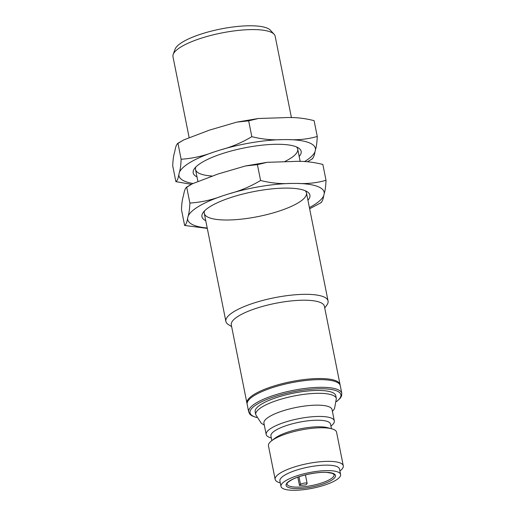 <?xml version="1.0" encoding="UTF-8"?>
<svg xmlns="http://www.w3.org/2000/svg" width="516" height="516" viewBox="0 0 516 516"><rect width="100%" height="100%" fill="white"/><g stroke="black" fill="none" stroke-linecap="round" stroke-linejoin="round"><path stroke-width="0.77" d="M312.012 158.87C313.315 158.18 314.309 155.819 314.999 151.769A69.576 18.286 -11.3 0 1 304.44 161.637M192.939 183.49A69.576 18.286 -11.3 0 1 178.865 174.543C178.181 178.581 177.188 180.942 175.879 181.645L191.352 184.335M175.879 181.645L172.718 165.823C172.97 159.876 173.557 155.477 174.485 152.633L174.982 150.524C175.666 146.486 176.659 144.119 177.968 143.422L183.677 139.933L209.38 130.148L236.721 122.144L248.66 120.841L258.419 118.493L283.852 117.687C293.759 117.055 303.84 118.041 314.102 120.654L317.263 136.469C308.097 139.126 298.416 140.171 288.231 139.597A69.576 18.286 -11.3 0 1 315.495 149.659C316.418 146.834 317.005 142.435 317.263 136.469M181.129 159.244C180.877 165.191 180.284 169.59 179.362 172.434A69.576 18.286 -11.3 0 1 213.759 152.059C203.046 156.122 192.171 158.515 181.129 159.244L177.968 143.422L177.472 143.538L183.677 139.933M251.821 136.656C241.881 142.629 231.407 147.054 220.409 149.93A69.576 18.286 -11.3 0 1 282.071 139.617C272.164 140.249 262.083 139.262 251.821 136.656L248.66 120.841M284.774 161.534A52.103 13.693 168.7 0 0 297.713 149.111A52.103 13.693 168.7 0 0 296.442 146.899M195.854 166.997A52.103 13.693 168.7 0 0 195.532 169.525A52.103 13.693 168.7 0 0 211.863 176.001M196.996 176.885A55.044 14.467 -11.3 0 1 194.468 168.616A55.044 14.467 -11.3 0 1 244.345 147.911A55.044 14.467 -11.3 0 1 298.338 147.86A55.044 14.467 -11.3 0 1 299.183 156.471M282.071 139.617L288.231 139.597M213.759 152.059L220.409 149.93M178.865 174.543L179.362 172.434M315.495 149.659L314.999 151.769M320.765 202.691C322.068 202.001 323.068 199.634 323.751 195.59A69.576 18.286 -11.3 0 1 309.4 207.593M309.639 208.774L321.262 202.575M207.213 228.014A69.576 18.286 -11.3 0 1 187.618 218.365C186.934 222.396 185.941 224.763 184.631 225.46L207.29 228.395M184.631 225.46L181.471 209.644C181.722 203.691 182.316 199.299 183.245 196.454L183.735 194.345C184.418 190.307 185.418 187.94 186.721 187.244L192.429 183.754L218.133 173.969L245.474 165.959L257.42 164.656L267.172 162.314L292.611 161.508C302.511 160.876 312.593 161.863 322.855 164.469L326.015 180.29C316.85 182.948 307.175 183.993 296.99 183.419A69.576 18.286 -11.3 0 1 324.248 193.481C325.17 190.656 325.764 186.257 326.015 180.29M189.888 203.059C189.63 209.012 189.043 213.411 188.114 216.256A69.576 18.286 -11.3 0 1 222.512 195.88C211.799 199.944 200.924 202.337 189.888 203.059L186.721 187.244L186.231 187.353L192.429 183.754M260.58 180.471C250.634 186.45 240.166 190.875 229.169 193.752A69.576 18.286 -11.3 0 1 290.824 183.438C280.923 184.07 270.842 183.083 260.58 180.471L257.42 164.656M204.613 210.818A52.103 13.693 168.7 0 0 204.284 213.347A52.103 13.693 168.7 0 0 277.95 211.47A52.103 13.693 168.7 0 0 306.472 192.926A52.103 13.693 168.7 0 0 305.195 190.72M205.755 220.706A55.044 14.467 -11.3 0 1 203.227 212.431A55.044 14.467 -11.3 0 1 253.098 191.733A55.044 14.467 -11.3 0 1 307.097 191.675A55.044 14.467 -11.3 0 1 307.942 200.285M290.824 183.438L296.99 183.419M222.512 195.88L229.169 193.752M187.618 218.365L188.114 216.256M324.248 193.481L323.751 195.59M189.095 137.34L172.976 56.663A52.103 13.693 -11.3 0 1 173.189 54.419L175.066 49.233A49.207 12.932 -11.3 0 1 220.584 29.025A49.207 12.932 -11.3 0 1 270.378 30.192L274.106 34.256A52.103 13.693 -11.3 0 1 275.163 36.243L291.443 117.719M173.189 54.419A52.103 13.693 -11.3 0 1 221.383 33.024A52.103 13.693 -11.3 0 1 274.106 34.256M247.1 403.744A47.472 12.481 -11.3 0 1 246.945 403.209A47.472 12.481 -11.3 0 1 291.05 381.666A47.472 12.481 -11.3 0 1 340.05 384.601A47.472 12.481 -11.3 0 1 340.115 385.162M246.945 403.209L231.297 324.88A47.472 12.481 -11.3 0 1 275.402 303.344A47.472 12.481 -11.3 0 1 324.396 306.278L340.05 384.601M231.632 326.583L228.543 324.68A52.103 13.693 -11.3 0 1 225.879 321.404A52.103 13.693 -11.3 0 1 274.286 297.764A52.103 13.693 -11.3 0 1 328.066 300.989A52.103 13.693 -11.3 0 1 326.86 305.033L324.738 307.975M256.658 417.579L251.873 415.806L249.879 414.251L248.699 411.974L247.164 404.305A47.472 12.481 -11.3 0 1 281.975 384.884A47.472 12.481 -11.3 0 1 335.548 381.634A47.472 12.481 -11.3 0 1 340.27 385.697L341.798 393.366L341.573 395.946L340.379 398.081L336.6 401.609M300.505 484.427A3.477 0.916 -11.3 0 1 304.201 483.118A3.477 0.916 -11.3 0 1 307.136 483.447A3.477 0.916 -11.3 0 1 306.962 483.827L305.936 484.834A24.026 6.315 -11.3 0 1 299.48 485.427L300.505 484.427L298.977 476.771M271.306 437.974L271.061 437.91A34.733 9.133 -11.3 0 1 266.185 434.491A34.733 9.133 -11.3 0 1 291.656 420.282A34.733 9.133 -11.3 0 1 330.859 417.902A34.733 9.133 -11.3 0 1 334.31 420.875A34.733 9.133 -11.3 0 1 331.124 425.906L330.917 426.068M271.835 440.619L270.919 436.014A30.392 7.992 -11.3 0 1 293.204 423.578A30.392 7.992 -11.3 0 1 327.505 421.501A30.392 7.992 -11.3 0 1 330.524 424.1L331.446 428.712M343.282 465.793L336.567 432.195A34.733 9.133 168.7 0 0 333.117 429.222A34.733 9.133 168.7 0 0 331.698 428.777A34.733 9.133 168.7 0 0 300.718 430.047A34.733 9.133 168.7 0 0 271.635 440.78A34.733 9.133 168.7 0 0 268.449 445.805L275.157 479.409A34.733 9.133 -11.3 0 1 300.628 465.193A34.733 9.133 -11.3 0 1 339.831 462.82A34.733 9.133 -11.3 0 1 343.282 465.793A34.733 9.133 -11.3 0 1 340.096 470.824L339.896 470.979M271.635 440.78L275.015 438.181A30.392 7.992 -11.3 0 1 300.467 428.796A30.392 7.992 -11.3 0 1 327.576 427.68L331.698 428.777M280.285 482.892L280.033 482.828A34.733 9.133 -11.3 0 1 275.157 479.409M280.988 486.407L279.891 480.925A30.392 7.992 -11.3 0 1 302.176 468.496A30.392 7.992 -11.3 0 1 336.477 466.412A30.392 7.992 -11.3 0 1 339.502 469.018L340.592 474.494A30.392 7.992 -11.3 0 1 312.354 488.284A30.392 7.992 -11.3 0 1 280.988 486.407A30.392 7.992 -11.3 0 1 303.273 473.972A30.392 7.992 -11.3 0 1 337.574 471.888A30.392 7.992 -11.3 0 1 340.592 474.494M266.185 434.491L263.928 423.204A34.733 9.133 -11.3 0 1 289.399 408.995A34.733 9.133 -11.3 0 1 328.602 406.614A34.733 9.133 -11.3 0 1 332.052 409.588L334.31 420.875M255.73 414.671L255.162 411.82A41.106 10.804 -11.3 0 1 285.296 395.004A41.106 10.804 -11.3 0 1 331.691 392.192A41.106 10.804 -11.3 0 1 335.774 395.714L336.342 398.558A41.106 10.804 -11.3 0 0 332.259 395.043A41.106 10.804 -11.3 0 0 285.87 397.849A41.106 10.804 -11.3 0 0 255.73 414.671L261.264 423.255L264.302 425.074M297.829 477.165L299.48 485.427M248.699 411.974A47.472 12.481 -11.3 0 1 283.503 392.547A47.472 12.481 -11.3 0 1 337.083 389.303A47.472 12.481 -11.3 0 1 341.798 393.366M336.606 401.422A46.317 12.171 168.7 0 0 336.284 390.722A46.317 12.171 168.7 0 0 273.622 396.946A46.317 12.171 168.7 0 0 256.587 417.412M287.012 484.06A24.026 6.315 168.7 0 0 299.809 487.072A24.026 6.315 168.7 0 0 323.397 482.37A24.026 6.315 168.7 0 0 334.129 474.643L332.362 473.346L327.086 472.43C318.346 471.714 301.699 474.836 292.804 479.241C284.49 483.84 287.793 483.924 287.012 484.06M332.981 473.359A25.181 6.618 -11.3 0 1 309.142 487.478A25.181 6.618 -11.3 0 1 290.244 480.506A25.181 6.618 -11.3 0 1 332.981 473.359M312.509 158.76L307.381 161.779M236.721 122.144L258.419 118.493M245.474 165.959L267.172 162.314M195.532 169.525L197.854 181.161M204.284 213.347L225.879 321.404M297.713 149.111L300.202 161.54M306.472 192.926L328.066 300.989M332.427 411.465L334.536 408.614L336.342 398.558M307.136 483.447L305.433 474.907"/></g></svg>
